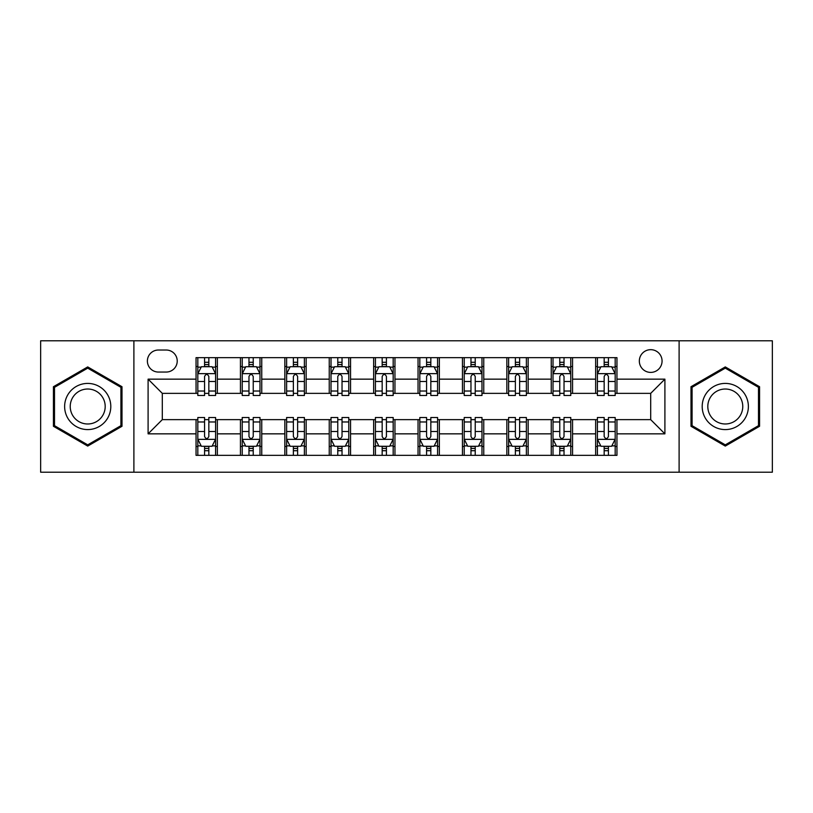 <?xml version="1.0" encoding="UTF-8"?>
<svg xmlns="http://www.w3.org/2000/svg" width="813" height="813" viewBox="0 0 813 813"><rect width="100%" height="100%" fill="white"/><g stroke="black" fill="none" stroke-linecap="round" stroke-linejoin="round"><path stroke-width="1.22" d="M650.695 349.671A11.362 11.362 0 0 0 639.333 361.033A11.362 11.362 0 0 0 650.695 372.405A11.362 11.362 0 0 0 662.067 361.033A11.362 11.362 0 0 0 650.695 349.671M679.109 472.211L772.35 472.211L772.35 340.789L679.109 340.789L679.109 472.211L133.891 472.211L133.891 340.789L40.65 340.789L40.65 472.211L133.891 472.211M158.393 372.049L166.208 372.049A11.006 11.006 0 0 0 177.224 361.033A11.006 11.006 0 0 0 166.208 350.027L158.393 350.027A11.006 11.006 0 0 0 147.387 361.033A11.006 11.006 0 0 0 158.393 372.049M679.109 340.789L133.891 340.789M196.045 433.847L148.098 433.847L148.098 379.153L196.045 379.153L196.045 393.36L162.305 393.36L162.305 419.64L196.045 419.64L196.045 455.341L616.955 455.341L616.955 419.64L650.695 419.64L650.695 393.36L616.955 393.36L616.955 379.153L664.902 379.153L664.902 433.847L616.955 433.847M616.955 379.153L616.955 357.659L196.045 357.659L196.045 379.153M595.644 357.659L595.644 393.36L597.413 393.36M604.161 393.36L608.429 393.36M615.177 393.36L616.955 393.36M595.644 393.36L570.777 393.36M551.244 357.659L551.244 393.36L553.013 393.36M559.771 393.36L564.029 393.36M551.244 393.36L526.377 393.36M506.845 357.659L506.845 393.36L508.623 393.36M515.371 393.36L519.629 393.36M506.845 393.36L481.977 393.36M462.445 357.659L462.445 393.36L464.223 393.36M470.971 393.36L475.229 393.36M462.445 393.36L437.577 393.36M418.045 357.659L418.045 393.36L419.823 393.36M426.571 393.36L430.829 393.36M418.045 393.36L393.177 393.36M373.645 357.659L373.645 393.36L375.423 393.36M382.171 393.36L386.429 393.36M373.645 393.36L348.777 393.36M329.245 357.659L329.245 393.36L331.023 393.36M337.771 393.36L342.029 393.36M329.245 393.36L304.377 393.36M284.845 357.659L284.845 393.36L286.623 393.36M293.371 393.36L297.629 393.36M284.845 393.36L259.987 393.36M240.445 357.659L240.445 393.36L242.223 393.36M248.971 393.36L253.229 393.36M240.445 393.36L215.587 393.36M196.045 393.36L197.823 393.36M204.571 393.36L208.839 393.36M196.045 419.64L197.823 419.64M204.571 419.64L208.839 419.64M215.587 419.64L217.356 419.64L217.356 455.341M242.223 419.64L217.356 419.64M248.971 419.64L253.229 419.64M259.987 419.64L261.756 419.64L261.756 455.341M286.623 419.64L261.756 419.64M293.371 419.64L297.629 419.64M304.377 419.64L306.155 419.64L306.155 455.341M331.023 419.64L306.155 419.64M337.771 419.64L342.029 419.64M348.777 419.64L350.555 419.64L350.555 455.341M375.423 419.64L350.555 419.64M382.171 419.64L386.429 419.64M393.177 419.64L394.955 419.64L394.955 455.341M419.823 419.64L394.955 419.64M426.571 419.64L430.829 419.64M437.577 419.64L439.355 419.64L439.355 455.341M464.223 419.64L439.355 419.64M470.971 419.64L475.229 419.64M481.977 419.64L483.755 419.64L483.755 455.341M508.623 419.64L483.755 419.64M515.371 419.64L519.629 419.64M526.377 419.64L528.155 419.64L528.155 455.341M553.013 419.64L528.155 419.64M559.771 419.64L564.029 419.64M570.777 419.64L572.555 419.64L572.555 455.341M597.413 419.64L572.555 419.64M604.161 419.64L608.429 419.64M615.177 419.64L616.955 419.64M217.356 357.659L217.356 393.36M196.045 366.541L197.823 366.541M204.571 366.541L208.839 366.541M215.587 366.541L217.356 366.541M196.045 446.459L197.823 446.459M204.571 446.459L208.839 446.459M215.587 446.459L217.356 446.459M240.445 419.64L240.445 455.341M261.756 357.659L261.756 393.36M240.445 366.541L242.223 366.541M248.971 366.541L253.229 366.541M259.987 366.541L261.756 366.541M240.445 446.459L242.223 446.459M248.971 446.459L253.229 446.459M259.987 446.459L261.756 446.459M284.845 419.64L284.845 455.341M284.845 446.459L286.623 446.459M293.371 446.459L297.629 446.459M304.377 446.459L306.155 446.459M306.155 357.659L306.155 393.36M284.845 366.541L286.623 366.541M293.371 366.541L297.629 366.541M304.377 366.541L306.155 366.541M329.245 419.64L329.245 455.341M329.245 446.459L331.023 446.459M337.771 446.459L342.029 446.459M348.777 446.459L350.555 446.459M350.555 357.659L350.555 393.36M329.245 366.541L331.023 366.541M337.771 366.541L342.029 366.541M348.777 366.541L350.555 366.541M373.645 419.64L373.645 455.341M373.645 446.459L375.423 446.459M382.171 446.459L386.429 446.459M393.177 446.459L394.955 446.459M394.955 357.659L394.955 393.36M373.645 366.541L375.423 366.541M382.171 366.541L386.429 366.541M393.177 366.541L394.955 366.541M418.045 419.64L418.045 455.341M418.045 446.459L419.823 446.459M426.571 446.459L430.829 446.459M437.577 446.459L439.355 446.459M439.355 357.659L439.355 393.36M418.045 366.541L419.823 366.541M426.571 366.541L430.829 366.541M437.577 366.541L439.355 366.541M462.445 419.64L462.445 455.341M462.445 446.459L464.223 446.459M470.971 446.459L475.229 446.459M481.977 446.459L483.755 446.459M483.755 357.659L483.755 393.36M462.445 366.541L464.223 366.541M470.971 366.541L475.229 366.541M481.977 366.541L483.755 366.541M506.845 419.64L506.845 455.341M506.845 446.459L508.623 446.459M515.371 446.459L519.629 446.459M526.377 446.459L528.155 446.459M528.155 357.659L528.155 393.36M506.845 366.541L508.623 366.541M515.371 366.541L519.629 366.541M526.377 366.541L528.155 366.541M551.244 419.64L551.244 455.341M551.244 446.459L553.013 446.459M559.771 446.459L564.029 446.459M570.777 446.459L572.555 446.459M572.555 357.659L572.555 393.36M551.244 366.541L553.013 366.541M559.771 366.541L564.029 366.541M570.777 366.541L572.555 366.541M595.644 419.64L595.644 455.341M595.644 446.459L597.413 446.459M604.161 446.459L608.429 446.459M615.177 446.459L616.955 446.459M595.644 366.541L597.413 366.541M604.161 366.541L608.429 366.541M615.177 366.541L616.955 366.541M162.305 393.36L148.098 379.153M162.305 419.64L148.098 433.847M664.902 379.153L650.695 393.36M664.902 433.847L650.695 419.64M87.713 446.083L121.991 426.286L121.991 386.714L87.713 366.917L53.434 386.714L53.434 426.286L87.713 446.083M759.566 386.714L725.287 366.917L691.009 386.714L691.009 426.286L725.287 446.083L759.566 426.286L759.566 386.714M208.839 362.283L204.571 362.283M215.587 391.033L208.839 391.033L208.839 395.494L215.587 395.494L215.587 373.817L212.03 366.714L201.38 366.714L197.823 373.817L197.823 395.494L204.571 395.494L204.571 391.033L197.823 391.033M197.823 373.817L197.823 357.659M215.587 373.817L215.587 357.659M204.571 366.714L204.571 357.659M208.839 357.659L208.839 366.714M208.839 391.033L208.839 376.49C207.417 373.746 205.994 373.746 204.571 376.49L204.571 391.033M204.571 450.717L208.839 450.717M197.823 421.967L204.571 421.967L204.571 417.506L197.823 417.506L197.823 439.183L201.38 446.286L212.03 446.286L215.587 439.183L215.587 417.506L208.839 417.506L208.839 421.967L215.587 421.967M215.587 439.183L215.587 455.341M197.823 439.183L197.823 455.341M208.839 446.286L208.839 455.341M204.571 455.341L204.571 446.286M204.571 421.967L204.571 436.51C205.994 439.254 207.417 439.254 208.839 436.51L208.839 421.967M253.229 362.283L248.971 362.283M259.987 391.033L253.229 391.033L253.229 395.494L259.987 395.494L259.987 373.817L256.43 366.714L245.77 366.714L242.223 373.817L242.223 395.494L248.971 395.494L248.971 391.033L242.223 391.033M242.223 373.817L242.223 357.659M259.987 373.817L259.987 357.659M248.971 366.714L248.971 357.659M253.229 357.659L253.229 366.714M253.229 391.033L253.229 376.49C251.817 373.746 250.394 373.746 248.971 376.49L248.971 391.033M297.629 362.283L293.371 362.283M304.377 391.033L297.629 391.033L297.629 395.494L304.377 395.494L304.377 373.817L300.83 366.714L290.17 366.714L286.623 373.817L286.623 395.494L293.371 395.494L293.371 391.033L286.623 391.033M286.623 373.817L286.623 357.659M304.377 373.817L304.377 357.659M293.371 366.714L293.371 357.659M297.629 357.659L297.629 366.714M297.629 391.033L297.629 376.49C296.217 373.746 294.794 373.746 293.371 376.49L293.371 391.033M342.029 362.283L337.771 362.283M348.777 391.033L342.029 391.033L342.029 395.494L348.777 395.494L348.777 373.817L345.23 366.714L334.57 366.714L331.023 373.817L331.023 395.494L337.771 395.494L337.771 391.033L331.023 391.033M331.023 373.817L331.023 357.659M348.777 373.817L348.777 357.659M337.771 366.714L337.771 357.659M342.029 357.659L342.029 366.714M342.029 391.033L342.029 376.49C340.617 373.746 339.194 373.746 337.771 376.49L337.771 391.033M248.971 450.717L253.229 450.717M242.223 421.967L248.971 421.967L248.971 417.506L242.223 417.506L242.223 439.183L245.77 446.286L256.43 446.286L259.987 439.183L259.987 417.506L253.229 417.506L253.229 421.967L259.987 421.967M259.987 439.183L259.987 455.341M242.223 439.183L242.223 455.341M253.229 446.286L253.229 455.341M248.971 455.341L248.971 446.286M248.971 421.967L248.971 436.51C250.394 439.254 251.806 439.254 253.229 436.51L253.229 421.967M293.371 450.717L297.629 450.717M286.623 421.967L293.371 421.967L293.371 417.506L286.623 417.506L286.623 439.183L290.17 446.286L300.83 446.286L304.377 439.183L304.377 417.506L297.629 417.506L297.629 421.967L304.377 421.967M304.377 439.183L304.377 455.341M286.623 439.183L286.623 455.341M297.629 446.286L297.629 455.341M293.371 455.341L293.371 446.286M293.371 421.967L293.371 436.51C294.794 439.254 296.206 439.254 297.629 436.51L297.629 421.967M337.771 450.717L342.029 450.717M331.023 421.967L337.771 421.967L337.771 417.506L331.023 417.506L331.023 439.183L334.57 446.286L345.23 446.286L348.777 439.183L348.777 417.506L342.029 417.506L342.029 421.967L348.777 421.967M348.777 439.183L348.777 455.341M331.023 439.183L331.023 455.341M342.029 446.286L342.029 455.341M337.771 455.341L337.771 446.286M337.771 421.967L337.771 436.51C339.194 439.254 340.606 439.254 342.029 436.51L342.029 421.967M386.429 362.283L382.171 362.283M393.177 391.033L386.429 391.033L386.429 395.494L393.177 395.494L393.177 373.817L389.63 366.714L378.97 366.714L375.423 373.817L375.423 395.494L382.171 395.494L382.171 391.033L375.423 391.033M375.423 373.817L375.423 357.659M393.177 373.817L393.177 357.659M382.171 366.714L382.171 357.659M386.429 357.659L386.429 366.714M386.429 391.033L386.429 376.49C385.016 373.746 383.594 373.746 382.171 376.49L382.171 391.033M382.171 450.717L386.429 450.717M375.423 421.967L382.171 421.967L382.171 417.506L375.423 417.506L375.423 439.183L378.97 446.286L389.63 446.286L393.177 439.183L393.177 417.506L386.429 417.506L386.429 421.967L393.177 421.967M393.177 439.183L393.177 455.341M375.423 439.183L375.423 455.341M386.429 446.286L386.429 455.341M382.171 455.341L382.171 446.286M382.171 421.967L382.171 436.51C383.584 439.254 385.006 439.254 386.429 436.51L386.429 421.967M107.712 394.955A23.089 23.089 0 0 0 76.168 386.51A23.089 23.089 0 0 0 67.723 418.045A23.089 23.089 0 0 0 99.257 426.49A23.089 23.089 0 0 0 107.712 394.955M102.855 397.76A17.48 17.48 0 0 0 78.973 391.358A17.48 17.48 0 0 0 72.57 415.24A17.48 17.48 0 0 0 96.452 421.642A17.48 17.48 0 0 0 102.855 397.76M87.713 444.853L54.501 425.677L54.501 387.323L87.713 368.147L120.924 387.323L120.924 425.677L87.713 444.853M725.287 429.589A23.089 23.089 0 0 0 748.377 406.5A23.089 23.089 0 0 0 725.287 383.411A23.089 23.089 0 0 0 702.198 406.5A23.089 23.089 0 0 0 725.287 429.589M725.287 423.98A17.48 17.48 0 0 0 742.767 406.5A17.48 17.48 0 0 0 725.287 389.021A17.48 17.48 0 0 0 707.808 406.5A17.48 17.48 0 0 0 725.287 423.98M692.076 387.323L725.287 368.147L758.499 387.323L758.499 425.677L725.287 444.853L692.076 425.677L692.076 387.323M430.829 362.283L426.571 362.283M437.577 391.033L430.829 391.033L430.829 395.494L437.577 395.494L437.577 373.817L434.03 366.714L423.37 366.714L419.823 373.817L419.823 395.494L426.571 395.494L426.571 391.033L419.823 391.033M419.823 373.817L419.823 357.659M437.577 373.817L437.577 357.659M426.571 366.714L426.571 357.659M430.829 357.659L430.829 366.714M430.829 391.033L430.829 376.49C429.416 373.746 427.994 373.746 426.571 376.49L426.571 391.033M475.229 362.283L470.971 362.283M481.977 391.033L475.229 391.033L475.229 395.494L481.977 395.494L481.977 373.817L478.43 366.714L467.77 366.714L464.223 373.817L464.223 395.494L470.971 395.494L470.971 391.033L464.223 391.033M464.223 373.817L464.223 357.659M481.977 373.817L481.977 357.659M470.971 366.714L470.971 357.659M475.229 357.659L475.229 366.714M475.229 391.033L475.229 376.49C473.806 373.746 472.394 373.746 470.971 376.49L470.971 391.033M519.629 362.283L515.371 362.283M526.377 391.033L519.629 391.033L519.629 395.494L526.377 395.494L526.377 373.817L522.83 366.714L512.17 366.714L508.623 373.817L508.623 395.494L515.371 395.494L515.371 391.033L508.623 391.033M508.623 373.817L508.623 357.659M526.377 373.817L526.377 357.659M515.371 366.714L515.371 357.659M519.629 357.659L519.629 366.714M519.629 391.033L519.629 376.49C518.206 373.746 516.794 373.746 515.371 376.49L515.371 391.033M564.029 362.283L559.771 362.283M570.777 391.033L564.029 391.033L564.029 395.494L570.777 395.494L570.777 373.817L567.23 366.714L556.57 366.714L553.013 373.817L553.013 395.494L559.771 395.494L559.771 391.033L553.013 391.033M553.013 373.817L553.013 357.659M570.777 373.817L570.777 357.659M559.771 366.714L559.771 357.659M564.029 357.659L564.029 366.714M564.029 391.033L564.029 376.49C562.606 373.746 561.194 373.746 559.771 376.49L559.771 391.033M608.429 362.283L604.161 362.283M615.177 391.033L608.429 391.033L608.429 395.494L615.177 395.494L615.177 373.817L611.62 366.714L600.97 366.714L597.413 373.817L597.413 395.494L604.161 395.494L604.161 391.033L597.413 391.033M597.413 373.817L597.413 357.659M615.177 373.817L615.177 357.659M604.161 366.714L604.161 357.659M608.429 357.659L608.429 366.714M608.429 391.033L608.429 376.49C607.006 373.746 605.583 373.746 604.161 376.49L604.161 391.033M426.571 450.717L430.829 450.717M419.823 421.967L426.571 421.967L426.571 417.506L419.823 417.506L419.823 439.183L423.37 446.286L434.03 446.286L437.577 439.183L437.577 417.506L430.829 417.506L430.829 421.967L437.577 421.967M437.577 439.183L437.577 455.341M419.823 439.183L419.823 455.341M430.829 446.286L430.829 455.341M426.571 455.341L426.571 446.286M426.571 421.967L426.571 436.51C427.984 439.254 429.406 439.254 430.829 436.51L430.829 421.967M470.971 450.717L475.229 450.717M464.223 421.967L470.971 421.967L470.971 417.506L464.223 417.506L464.223 439.183L467.77 446.286L478.43 446.286L481.977 439.183L481.977 417.506L475.229 417.506L475.229 421.967L481.977 421.967M481.977 439.183L481.977 455.341M464.223 439.183L464.223 455.341M475.229 446.286L475.229 455.341M470.971 455.341L470.971 446.286M470.971 421.967L470.971 436.51C472.383 439.254 473.806 439.254 475.229 436.51L475.229 421.967M515.371 450.717L519.629 450.717M508.623 421.967L515.371 421.967L515.371 417.506L508.623 417.506L508.623 439.183L512.17 446.286L522.83 446.286L526.377 439.183L526.377 417.506L519.629 417.506L519.629 421.967L526.377 421.967M526.377 439.183L526.377 455.341M508.623 439.183L508.623 455.341M519.629 446.286L519.629 455.341M515.371 455.341L515.371 446.286M515.371 421.967L515.371 436.51C516.783 439.254 518.206 439.254 519.629 436.51L519.629 421.967M559.771 450.717L564.029 450.717M553.013 421.967L559.771 421.967L559.771 417.506L553.013 417.506L553.013 439.183L556.57 446.286L567.23 446.286L570.777 439.183L570.777 417.506L564.029 417.506L564.029 421.967L570.777 421.967M570.777 439.183L570.777 455.341M553.013 439.183L553.013 455.341M564.029 446.286L564.029 455.341M559.771 455.341L559.771 446.286M559.771 421.967L559.771 436.51C561.183 439.254 562.606 439.254 564.029 436.51L564.029 421.967M604.161 450.717L608.429 450.717M597.413 421.967L604.161 421.967L604.161 417.506L597.413 417.506L597.413 439.183L600.97 446.286L611.62 446.286L615.177 439.183L615.177 417.506L608.429 417.506L608.429 421.967L615.177 421.967M615.177 439.183L615.177 455.341M597.413 439.183L597.413 455.341M608.429 446.286L608.429 455.341M604.161 455.341L604.161 446.286M604.161 421.967L604.161 436.51C605.583 439.254 607.006 439.254 608.429 436.51L608.429 421.967M240.445 433.847L217.356 433.847M240.445 379.153L217.356 379.153M284.845 379.153L261.756 379.153M284.845 433.847L261.756 433.847M329.245 379.153L306.155 379.153M329.245 433.847L306.155 433.847M373.645 379.153L350.555 379.153M373.645 433.847L350.555 433.847M418.045 379.153L394.955 379.153M418.045 433.847L394.955 433.847M462.445 379.153L439.355 379.153M462.445 433.847L439.355 433.847M506.845 379.153L483.755 379.153M506.845 433.847L483.755 433.847M551.244 379.153L528.155 379.153M551.244 433.847L528.155 433.847M595.644 379.153L572.555 379.153M595.644 433.847L572.555 433.847M215.496 373.645L197.915 373.645M197.823 367.141L201.167 367.141M212.244 367.141L215.587 367.141M204.571 381.51L197.823 381.51M215.587 381.51L208.839 381.51M208.839 364.539L204.571 364.539M197.915 439.355L215.496 439.355M215.587 445.859L212.244 445.859M201.167 445.859L197.823 445.859M208.839 431.49L215.587 431.49M197.823 431.49L204.571 431.49M204.571 448.461L208.839 448.461M259.896 373.645L242.315 373.645M242.223 367.141L245.556 367.141M256.644 367.141L259.987 367.141M248.971 381.51L242.223 381.51M259.987 381.51L253.229 381.51M253.229 364.539L248.971 364.539M304.296 373.645L286.715 373.645M286.623 367.141L289.956 367.141M301.044 367.141L304.377 367.141M293.371 381.51L286.623 381.51M304.377 381.51L297.629 381.51M297.629 364.539L293.371 364.539M348.696 373.645L331.115 373.645M331.023 367.141L334.356 367.141M345.444 367.141L348.777 367.141M337.771 381.51L331.023 381.51M348.777 381.51L342.029 381.51M342.029 364.539L337.771 364.539M242.315 439.355L259.896 439.355M259.987 445.859L256.644 445.859M245.556 445.859L242.223 445.859M253.229 431.49L259.987 431.49M242.223 431.49L248.971 431.49M248.971 448.461L253.229 448.461M286.715 439.355L304.296 439.355M304.377 445.859L301.044 445.859M289.956 445.859L286.623 445.859M297.629 431.49L304.377 431.49M286.623 431.49L293.371 431.49M293.371 448.461L297.629 448.461M331.115 439.355L348.696 439.355M348.777 445.859L345.444 445.859M334.356 445.859L331.023 445.859M342.029 431.49L348.777 431.49M331.023 431.49L337.771 431.49M337.771 448.461L342.029 448.461M393.096 373.645L375.504 373.645M375.423 367.141L378.756 367.141M389.844 367.141L393.177 367.141M382.171 381.51L375.423 381.51M393.177 381.51L386.429 381.51M386.429 364.539L382.171 364.539M375.504 439.355L393.096 439.355M393.177 445.859L389.844 445.859M378.756 445.859L375.423 445.859M386.429 431.49L393.177 431.49M375.423 431.49L382.171 431.49M382.171 448.461L386.429 448.461M437.496 373.645L419.904 373.645M419.823 367.141L423.156 367.141M434.244 367.141L437.577 367.141M426.571 381.51L419.823 381.51M437.577 381.51L430.829 381.51M430.829 364.539L426.571 364.539M481.885 373.645L464.304 373.645M464.223 367.141L467.556 367.141M478.644 367.141L481.977 367.141M470.971 381.51L464.223 381.51M481.977 381.51L475.229 381.51M475.229 364.539L470.971 364.539M526.285 373.645L508.704 373.645M508.623 367.141L511.956 367.141M523.044 367.141L526.377 367.141M515.371 381.51L508.623 381.51M526.377 381.51L519.629 381.51M519.629 364.539L515.371 364.539M570.685 373.645L553.104 373.645M553.013 367.141L556.356 367.141M567.444 367.141L570.777 367.141M559.771 381.51L553.013 381.51M570.777 381.51L564.029 381.51M564.029 364.539L559.771 364.539M615.085 373.645L597.504 373.645M597.413 367.141L600.756 367.141M611.833 367.141L615.177 367.141M604.161 381.51L597.413 381.51M615.177 381.51L608.429 381.51M608.429 364.539L604.161 364.539M419.904 439.355L437.496 439.355M437.577 445.859L434.244 445.859M423.156 445.859L419.823 445.859M430.829 431.49L437.577 431.49M419.823 431.49L426.571 431.49M426.571 448.461L430.829 448.461M464.304 439.355L481.885 439.355M481.977 445.859L478.644 445.859M467.556 445.859L464.223 445.859M475.229 431.49L481.977 431.49M464.223 431.49L470.971 431.49M470.971 448.461L475.229 448.461M508.704 439.355L526.285 439.355M526.377 445.859L523.044 445.859M511.956 445.859L508.623 445.859M519.629 431.49L526.377 431.49M508.623 431.49L515.371 431.49M515.371 448.461L519.629 448.461M553.104 439.355L570.685 439.355M570.777 445.859L567.444 445.859M556.356 445.859L553.013 445.859M564.029 431.49L570.777 431.49M553.013 431.49L559.771 431.49M559.771 448.461L564.029 448.461M597.504 439.355L615.085 439.355M615.177 445.859L611.833 445.859M600.756 445.859L597.413 445.859M608.429 431.49L615.177 431.49M597.413 431.49L604.161 431.49M604.161 448.461L608.429 448.461"/></g></svg>
